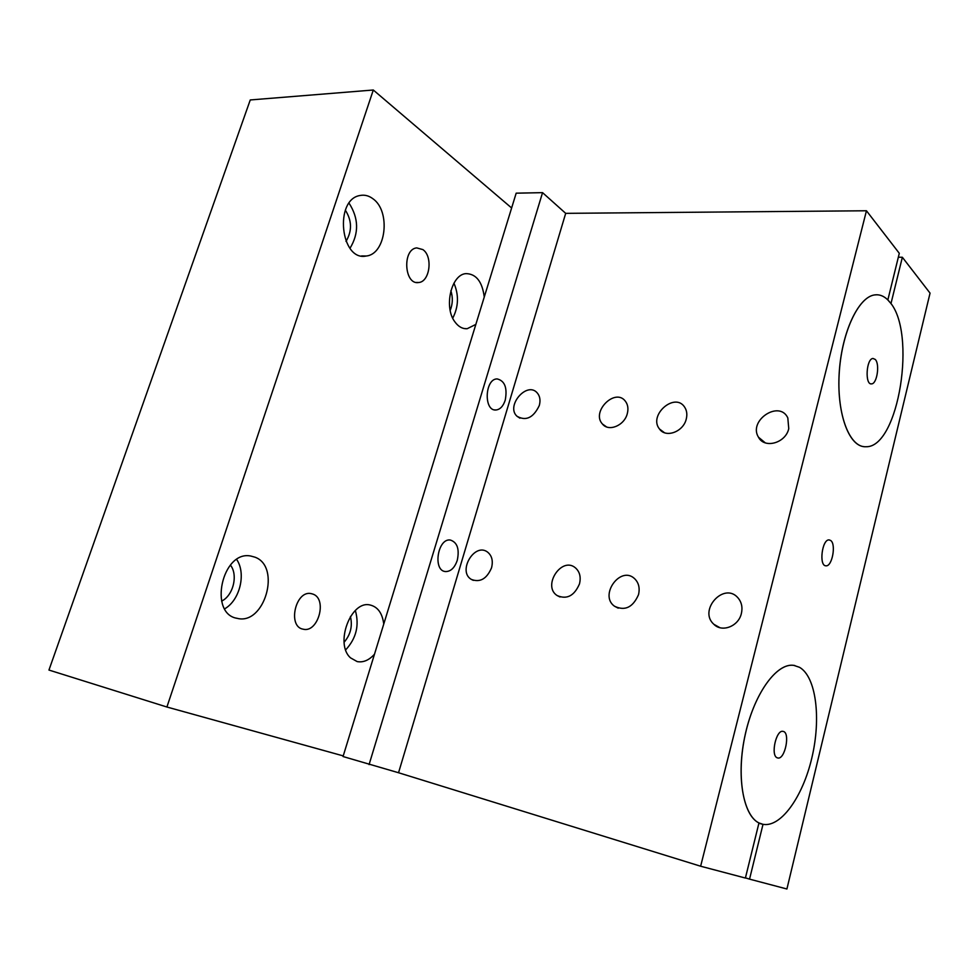<?xml version="1.0" encoding="UTF-8"?>
<svg xmlns="http://www.w3.org/2000/svg" width="979" height="979" viewBox="0 0 979 979"><rect width="100%" height="100%" fill="white"/><g stroke="black" fill="none" stroke-linecap="round" stroke-linejoin="round"><path stroke-width="1.47" d="M890.229 302.707L887.818 299.917C883.768 295.891 879.326 294.214 874.516 294.936C858.008 297.114 841.157 333.961 839.138 374.663C836.91 415.365 849.882 447.978 866.048 446.73C898.698 447.831 917.225 331.624 889.446 301.716L887.843 299.953L899.297 253.304L866.452 210.766L700.634 866.219L745.398 878.041L758.958 822.972L761.931 824.073C780.079 828.919 802.719 797.371 811.897 757.685C821.295 718.072 816.082 676.685 799.488 667.299L793.81 665.377C776.849 662.685 754.515 693.022 745.398 733.956C736.098 774.817 742.755 815.385 758.994 822.947L763.008 824.342L749.547 879.13L786.908 888.993L930.05 293.125L902.357 257.269L898.33 257.22M313.011 594.131L311.187 593.617C295.511 589.921 287.202 626.866 303.233 629.203C318.138 633.132 327.573 599.013 313.011 594.131M422.867 249.596L416.711 247.895C402.124 249.18 404.217 285.183 418.62 282.515C429.842 281.976 433.146 256.412 422.867 249.596M875.238 359.44C880.035 363.955 877.037 383.964 871.579 383.878C864.738 385.2 866.207 358.608 872.999 358.461L875.238 359.44M777.228 757.807C770.351 755.604 776.176 729.343 783.053 731.386C790.591 732.17 785.011 760.096 777.718 757.966L777.228 757.807M374.492 654.205C369.034 660.25 363.258 662.71 357.164 661.584L350.555 657.876C334.414 643.913 350.886 599.98 370.074 604.998C377.784 606.858 382.348 613.209 383.756 624.039M345.697 649.848C356.27 638.406 359.489 625.275 355.353 610.48M344.106 642.248C350.58 634.673 352.697 626.095 350.421 616.513M349.992 248.274C359.073 233.308 358.767 218.293 349.075 203.216M372.84 198.688C391.086 211.146 386.081 254.356 366.219 256.008C340.521 261.711 333.925 199.275 360.186 195.47C364.616 194.625 368.838 195.702 372.84 198.688M346.003 241.397C352.183 231.02 351.975 220.605 345.354 210.179M224.705 608.803C239.879 600.237 246.329 573.51 236.71 559.535M254.907 557.161C281.414 566.449 264.673 625.459 237.273 618.361C208.099 614.066 222.111 550.039 250.771 556.035L254.907 557.161M221.597 601.118C233.271 595.648 238.313 574.857 230.395 565.067M475.843 324.404L467.154 328.724C462.48 328.968 458.405 326.692 454.905 321.883C443.536 307.259 451.246 274.23 466.077 273.618C476.186 273.887 482.255 281.683 484.262 297.004M452.739 318.151C458.588 306.733 458.992 295.071 453.938 283.164M450.193 310.416C452.775 303.943 452.996 297.383 450.866 290.702M343.237 755.898L166.907 707.009L373.305 90.007L511.625 207.976M373.305 90.007L250.257 99.956L48.95 670.052L166.907 707.009M749.547 879.13L745.435 877.869M700.634 866.219L398.539 772.737L343.042 756.534L516.178 193.169L542.55 192.643L565.691 213.349L866.452 210.766M902.357 257.269L890.951 303.686M830.669 540.481C836.347 544.104 832.162 566.743 825.97 565.813C818.713 566.143 822.03 539.05 829.14 539.906L830.669 540.481M794.85 665.549L793.785 665.365C776.323 662.538 753.23 694.968 744.627 737.383C735.816 779.761 744.285 819.717 761.748 824.024M877.086 294.765L874.492 294.936C858.314 297.114 841.72 332.481 839.236 372.412C836.568 412.343 848.512 445.739 864.237 446.681M369.071 764.611L542.55 192.643M398.539 772.737L565.691 213.349M627.282 413.676C624.382 425.608 608.657 432.057 602.452 424.029C590.827 411.755 615.301 387.366 625.422 401.28C627.931 404.657 628.542 408.794 627.282 413.676M579.482 583.9C574.269 595.917 566.804 599.784 557.088 595.526C542.097 585.883 561.652 556.121 575.346 567.783C579.739 571.663 581.122 577.035 579.482 583.9M686.23 419.147C683.269 431.91 665.769 438.262 659.516 429.035C648.037 415.28 674.861 391.722 684.639 407.142C686.854 410.544 687.393 414.545 686.23 419.147M638.504 594.706C632.899 607.433 624.883 611.263 614.433 606.185C598.928 595.195 620.478 565.385 634.465 578.54C638.712 582.603 640.058 588 638.504 594.706M539.294 405.526C533.42 417.776 525.992 421.349 516.998 416.259C505.531 405.955 526.947 380.978 537.165 392.836C539.967 396.079 540.677 400.313 539.294 405.526M491.544 567.82C486.783 578.883 480.053 582.75 471.352 579.421C457.303 571.43 474.497 542.207 487.469 552.021C491.911 555.57 493.269 560.832 491.544 567.82M741.372 613.527C738.545 626.364 722.025 632.74 713.887 624.321C697.941 610.37 724.007 581.465 737.933 597.802C741.617 602.122 742.767 607.359 741.372 613.527M788.756 428.655C785.684 443.144 764.44 449.006 758.505 437.246C747.895 420.627 779.357 399.603 787.814 417.898L788.756 428.655M457.279 560.294C454.648 567.881 450.707 571.638 445.457 571.565C432.571 570.769 437.674 537.936 450.352 540.041C457.303 542.342 459.604 549.097 457.279 560.294M505.237 400.166C503.194 406.322 500.049 409.601 495.815 410.005C483.491 411.021 484.862 378.628 497.173 378.922C504.809 380.807 507.501 387.892 505.237 400.166M418.62 282.515L416.405 282.454M871.579 383.878L870.857 383.829M366.219 256.008L361.606 255.935M237.273 618.361L236.184 618.104M467.154 328.724L464.303 328.565M758.896 823.253L761.564 824M765.248 442.826L758.505 437.246M606.466 426.868L602.452 424.029M560.012 596.982L557.088 595.526M664.411 432.681L659.516 429.035M618.214 608.155L614.433 606.185M519.959 418.192L516.998 416.259M473.359 580.363L471.352 579.421M494.493 409.871L495.815 410.005M444.686 571.418L445.457 571.565M719.871 627.674L713.887 624.321"/></g></svg>
